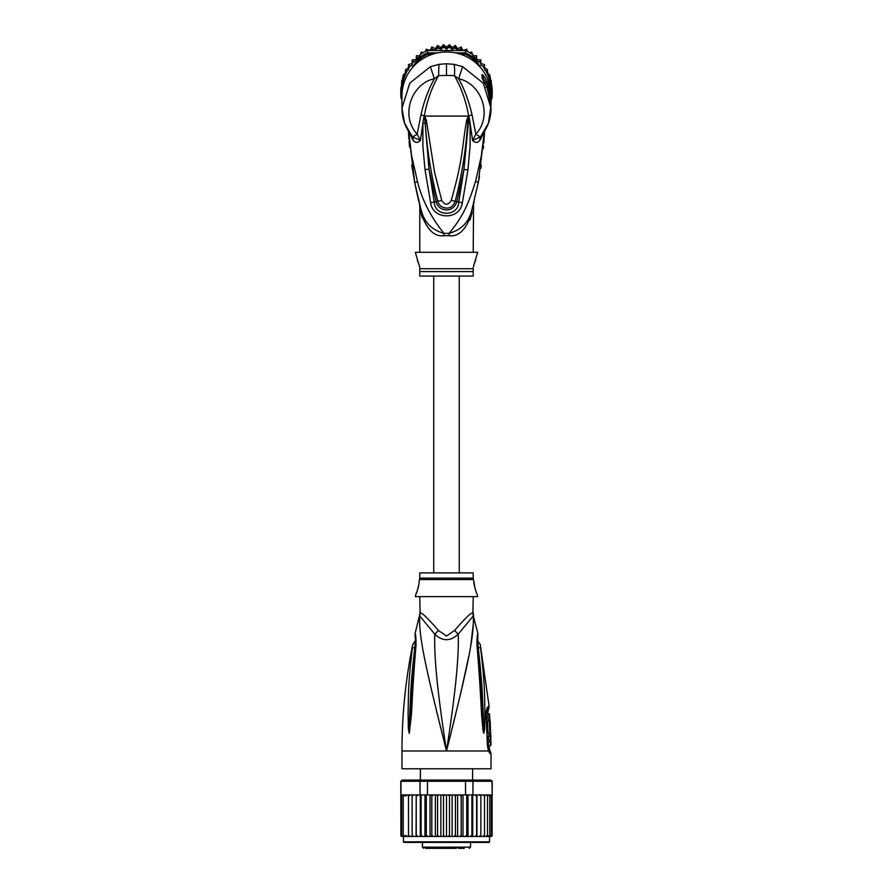 <?xml version="1.0" encoding="UTF-8"?>
<svg xmlns="http://www.w3.org/2000/svg" width="893" height="893" viewBox="0 0 893 893"><rect width="100%" height="100%" fill="white"/><g stroke="black" fill="none" stroke-linecap="round" stroke-linejoin="round"><path stroke-width="1.34" d="M471.995 209.364L471.895 209.755C468.914 222.156 461.313 230.014 449.079 233.352C463.3 216.262 468.646 203.381 475.578 181.279L481.305 156.186L484.419 130.478M408.581 130.478L411.606 155.65L417.455 181.379C421.786 199.373 430.605 216.698 443.921 233.352L449.079 233.352A11.877 1.139 90 0 0 449.056 235.685C458.656 237.069 466.302 229.479 472.006 212.902L471.895 209.755L478.257 182.708L484.609 131.137L483.794 143.025M478.28 182.574L475.578 181.279M483.548 145.905L483.28 148.64M481.271 165.049L481.115 166.109M481.07 166.411L480.78 168.319M479.474 176.178L478.469 181.592M483.649 132.644L480.378 139.554L481.037 136.093L488.426 123.134L491.027 105.687A44.527 43.846 180 0 0 487.02 87.514L482.041 77.803L482.041 74.688C482.488 74.007 484.14 76.262 487.02 81.453A44.527 43.846 0 0 1 491.027 99.625L491.027 95.852A44.527 43.846 180 0 0 446.5 52.006A44.527 43.846 180 0 0 401.973 95.852L401.973 108.265L404.574 123.134L411.963 136.093L413.37 140.659C415.591 143.014 417.946 142.947 420.436 140.458L422.902 123.189L422.88 146.151L424.99 169.581L428.997 169.145L424.521 115.945L424.443 117.798L423.762 117.642L424.409 115.643C426.899 101.277 431.62 87.927 438.552 75.592L438.988 64.341L430.359 66.685L409.787 83.116L401.973 108.254C402.084 119.07 405.612 128.603 412.544 136.852M480.456 136.852C487.388 128.603 490.916 119.07 491.027 108.265L483.269 83.194L462.641 66.685L454.012 64.341L446.5 63.76L438.988 64.341M409.351 132.644L412.622 139.554M480.378 139.554L479.63 140.659C477.409 143.014 475.054 142.947 472.564 140.458L470.086 123.134L470.109 145.726L467.954 169.871L462.362 202.733C459.973 220.727 432.547 219.723 430.638 202.733L424.99 169.581M424.621 123.346L422.902 123.189L423.762 117.642M430.359 66.685L434.355 78.729C411.383 83.551 399.975 115.744 417.154 134.129L412.678 136.997L420.436 140.458L417.154 134.129L420.983 114.739C423.862 101.746 428.316 89.746 434.355 78.729L438.552 75.592L446.5 75.447L446.5 63.76M412.678 136.997L413.37 140.659M408.894 139.185L408.391 131.137L414.765 182.808L420.547 207.678M449.067 235.685L443.944 235.685A11.877 1.139 -90 0 0 443.921 233.352C431.687 230.014 424.086 222.156 421.105 209.755L420.971 209.275M414.709 182.496L411.706 164.881M409.574 147.144L409.061 141.261M419.877 206.863L419.342 203.091M418.136 198.246L417.913 197.32M416.841 192.687L414.765 182.808L417.455 181.379M420.469 207.399L420.145 206.205M420.123 206.104L419.766 204.743M443.944 235.685C434.344 237.069 426.698 229.479 420.994 212.902C419.464 204.609 419.464 204.609 420.994 212.902L421.105 209.755C418.75 200.925 418.75 200.925 421.105 209.755L419.52 203.783M422.266 217.97L420.994 212.902M419.788 206.328L419.788 252.306M473.212 252.306L473.58 203.414M469.997 220.024L471.906 213.382M472.006 212.902C473.536 204.609 473.536 204.609 472.006 212.902M483.582 139.81L481.93 152.402M408.961 135.111L410.914 151.352M413.202 164.178L413.961 167.717M473.513 266.337L477.666 252.306L415.334 252.306L419.788 267.587M473.212 267.587L473.212 268.704L473.212 267.587M475.589 260.622L475.176 261.549M474.54 263.145L473.926 264.908M419.386 265.98L418.739 263.926M417.835 261.582L417.411 260.622M419.788 268.704L419.788 276.06L473.212 276.06L473.212 268.704L419.788 268.704M424.599 115.621L425.135 120.399L424.409 115.643L426.329 120.086L434.59 172.438L441.756 200.456C444.915 205.468 448.085 205.468 451.244 200.456C463.601 156.788 461.525 149.611 466.671 120.131L468.591 115.643L468.379 123.29L463.947 169.436L458.756 202.131C458.299 216.954 434.701 216.954 434.244 202.131L428.997 169.145L436.119 201.595C438.016 211.094 452.807 214.197 456.881 201.595L463.947 169.436L467.954 169.871M446.5 75.447L454.448 75.592C461.38 87.927 466.101 101.277 468.591 115.643L469.238 117.664L468.557 117.82L468.445 115.923L467.854 120.443L468.401 115.621M466.671 120.131L467.854 120.443C466.291 147.658 462.083 174.582 455.218 201.193C452.07 211.697 439.535 209.018 437.782 201.193L437.782 201.193C430.917 174.559 426.698 147.635 425.135 120.399L426.329 120.086M468.512 116.012L472.017 114.739L475.846 134.129L472.564 140.458L480.322 136.997L479.63 140.659M469.238 117.664L470.086 123.134L468.379 123.29M454.012 64.341C454.637 66.06 454.783 69.81 454.448 75.592L458.645 78.729L462.641 66.685M472.017 114.739C468.948 101.266 464.494 89.267 458.645 78.729C481.606 83.551 493.025 115.744 475.846 134.129L480.322 136.997L481.037 136.093L480.322 136.997M462.362 202.733L451.244 200.456M430.638 202.733L441.756 200.456M484.073 81.821L484.397 82.39M483.604 80.906L483.225 78.584L485.937 82.558L487.02 81.453M483.604 80.214L485.401 83.105M484.821 83.116L486.741 83.116L486.741 82.346L484.765 82.346L484.765 83.004M486.741 82.346A44.527 43.846 180 0 1 488.415 86.32L489.007 88.072A44.527 43.846 180 0 1 490.067 92.046L490.067 93.129A44.527 43.846 180 0 1 490.402 94.881L490.402 95.808A44.527 43.846 -0 0 0 490.067 94.055L489.721 95.138M488.527 91.164L489.007 91.164A44.527 43.846 -0 0 1 490.067 95.138M489.007 91.164L489.007 89.858L488.036 89.858M486.741 83.116L489.007 89.858M490.302 97.772L490.547 97.772A44.527 43.846 0 0 1 491.027 104.202A44.527 43.846 0 0 1 491.016 104.95M490.547 97.772L490.402 95.451M491.027 104.202L491.027 103.275A44.527 43.846 180 0 0 490.971 101.233L490.547 95.451M491.027 103.119L491.027 102.193A44.527 43.846 180 0 0 491.005 101.021L491.005 101.947A44.527 43.846 -0 0 1 491.027 103.119A44.527 43.846 -0 0 1 491.027 103.197M491.016 94.937A44.527 43.846 180 0 0 490.849 90.16L490.581 89.713M473.949 61.327L472.073 58.123A44.527 43.846 180 0 0 465.286 54.272L460.621 54.272M432.379 54.272L427.714 54.272A44.527 43.846 180 0 0 420.927 58.123L419.051 61.327M402.419 89.713L402.151 90.16A44.527 43.846 180 0 0 401.984 94.937M491.027 99.715L492.01 98.04L490.849 97.884M492.01 98.04A45.71 45.018 180 0 0 492.21 93.821A45.71 45.018 180 0 0 492.01 89.601L490.849 90.16M487.5 72.277L487.489 69.665L484.508 67.779L484.508 69.833L487.5 71.328L487.5 74.342L487.5 72.657L489.788 75.124L492.01 87.224L492.01 89.601L489.877 85.951M476.895 63.805L472.966 57.107L472.073 58.123M437.581 52.888L427.457 52.888L427.457 50.521L465.543 50.521A45.71 45.018 0 0 1 466.715 51.068A45.71 45.018 0 0 1 471.895 54.015A45.71 45.018 0 0 1 472.966 54.741L472.966 57.107A45.71 45.018 180 0 0 465.543 52.888L465.286 54.272M418.237 57.811L416.361 57.398L416.283 61.126L420.034 54.741L420.034 57.107L416.105 63.805M427.714 54.272L427.457 52.888A45.71 45.018 180 0 0 420.034 57.107L420.927 58.123M420.034 54.741A45.71 45.018 0 0 1 421.105 54.015A45.71 45.018 0 0 1 426.285 51.068A45.71 45.018 0 0 1 427.457 50.521M465.543 50.521L465.543 52.888L455.419 52.888M403.123 85.951L400.99 89.601A45.71 45.018 180 0 0 400.79 93.821A45.71 45.018 180 0 0 400.99 98.04L401.973 99.715M402.151 90.16L400.99 89.601L400.99 87.224L404.551 81.14M400.79 93.821L400.79 91.443A45.71 45.018 180 0 1 400.89 88.496A45.71 45.018 0 0 1 400.99 87.224M492.01 87.224A45.71 45.018 0 0 1 492.11 88.496L491.329 83.607M492.21 93.821L492.21 91.443A45.71 45.018 180 0 0 492.11 88.496M416.283 61.126L412.131 61.561L412.131 65.479L408.492 66.227L408.492 69.833L405.5 71.328L405.5 74.722L403.212 76.765L403.212 80.013L401.671 82.457L401.448 86.398M412.588 67.433L415.959 61.684M400.89 88.496L401.671 85.594M400.99 98.04L402.151 97.884M452.081 47.653L452.081 49.707L449.492 46.313L446.5 49.349L446.5 47.284L449.492 44.672L452.081 47.653L455.419 45.443L457.562 48.724L461.19 46.961L462.853 50.521L466.726 49.204L467.43 51.426M466.726 49.204L466.715 51.068M469.495 52.542L471.895 52.151L472.252 54.25M471.895 54.015L471.895 52.162M472.966 54.741L474.763 57.811L476.639 57.398L476.639 55.734L476.728 61.148M473.625 55.868L476.639 55.734M474.763 57.811L476.717 61.126L476.639 57.398M476.717 61.126L480.869 61.561L480.869 59.898L480.869 61.505M476.728 59.619L480.869 59.898M479.24 61.729A44.527 43.846 180 0 1 480.869 63.57L480.869 65.479L482.733 65.97A44.527 43.846 180 0 1 484.508 68.605L484.508 64.575L480.869 63.57L480.869 61.561M484.508 66.227L482.733 65.97M484.497 64.553L484.508 66.551M485.591 70.447A44.527 43.846 180 0 1 487.5 74.342L489.788 76.765L489.788 75.112M489.788 77.97L489.788 76.765M491.329 80.794L491.329 82.457L489.788 80.013M491.329 85.594L491.329 82.457M446.5 49.349L443.508 46.313L440.919 49.707L440.919 47.653L443.497 44.65L446.5 47.284M443.497 44.65L443.508 46.313M435.438 50.521L435.438 48.724L437.57 45.42L440.919 47.653M437.57 45.42L437.581 47.083L435.605 50.521M425.57 51.426L426.285 49.215L430.147 50.521L431.821 46.938L435.438 48.724M431.799 46.949L431.051 50.521M426.285 49.215L426.285 51.068M420.748 54.25L421.116 52.129L423.505 52.542M412.131 61.505L412.142 59.887L416.272 59.619L416.372 55.723L419.375 55.868M416.361 55.734L416.361 57.398M412.131 59.898L412.131 61.561M408.492 66.551L408.503 64.553L412.131 63.57A44.527 43.846 180 0 1 413.76 61.729M408.492 64.575L408.492 66.227M405.5 72.277L405.5 69.676L408.492 67.779L408.492 68.605A44.527 43.846 180 0 1 410.267 65.97M405.5 69.676L405.5 71.328M449.503 44.65L449.492 46.313M455.43 45.42L455.419 47.083L452.081 49.707M461.179 46.938L461.19 48.613L458.053 50.521M401.671 83.607L403.212 75.101L405.5 72.657M457.562 48.724L457.562 50.521M457.395 50.521L455.419 47.083M461.949 50.521L461.19 48.613M434.947 50.521L431.81 48.613M440.919 49.707L437.581 47.083M477.041 61.684L480.412 67.433M488.449 81.14L490.48 84.612A44.527 43.846 180 0 0 487.768 74.99M491.027 100.608L491.329 99.19M491.329 100.027L491.295 99.246M401.671 99.19L401.973 100.663M421.105 54.015L421.105 52.162M416.272 59.619L416.272 61.148M403.212 76.765L403.212 75.101M403.212 77.97L403.212 80.013M401.671 82.457L401.671 80.794M457.897 48.546L457.339 48.367M452.639 47.251L451.624 47.095M447.069 46.749L445.942 46.76M441.332 47.15L440.428 47.296M440.573 47.396L441.209 47.296M446.076 46.883L446.924 46.883M451.746 47.24L452.483 47.351M491.552 86.398L490.48 84.612M459.259 572.893L459.259 276.06M433.741 276.06L433.741 572.893M441.6 848.35L451.4 848.35M430.75 848.35L434.545 848.35M425.492 848.35L456.446 848.35M464.338 848.35L458.455 848.35M437.693 848.35L436.588 848.35M438.753 848.35L437.961 848.35M441.12 848.35L439.702 848.35M482.12 842.412L488.951 842.412A0.592 0.592 0 0 0 489.543 841.82L489.543 836.473L476.929 836.473L479.15 836.473L480.869 835.29L480.869 796.11L479.15 794.915L476.773 794.915L490.48 794.915L479.15 794.915M416.071 794.915L405.5 794.915L416.227 794.915L416.071 836.473L403.457 836.473L403.457 841.82A0.592 0.592 0 0 0 404.049 842.412L488.951 842.412M490.849 780.08L492.21 781.263L490.849 780.08L472.073 780.08L472.966 781.263L465.543 781.263L465.286 780.08L427.714 780.08L427.457 781.263L400.79 781.263L400.89 835.759A1.183 1.183 -90 0 0 401.973 836.473L408.492 836.473L408.492 794.915L408.492 836.473L412.131 836.473L412.131 794.915L412.131 836.473L416.227 836.473L416.227 794.915L420.034 794.915L420.034 781.263L420.927 780.08L402.151 780.08L400.99 781.263L400.99 794.915L405.232 794.915L403.212 796.11L403.212 794.96L403.212 836.44L403.212 796.11M403.457 836.473L400.89 835.759M479.15 836.473L491.027 836.473A1.183 1.183 -90 0 0 492.11 835.759L491.329 836.25L492.11 835.29L491.329 836.25L491.329 796.11L489.788 794.96L489.788 796.11L487.768 794.915M492.11 835.759L489.543 836.473M492.21 781.263L492.21 794.915L492.01 781.263L472.966 781.263L472.966 794.915L474.708 794.915M402.151 780.08L400.79 781.263M427.714 780.08L420.927 780.08M462.072 794.915L465.543 794.915L465.543 781.263L427.457 781.263L427.457 794.915L430.928 794.915M472.073 780.08L465.286 780.08M420.034 794.915L427.457 794.915M433.351 794.915L459.649 794.915L444.814 794.915L443.508 796.11L442.37 794.915L439.021 794.915L437.581 796.11L436.61 794.915L433.351 794.915L431.81 796.11L431.029 794.915L433.351 794.915M465.543 794.915L472.966 794.915M491.329 796.11L491.552 795.25L490.48 794.915M418.292 794.915L416.361 796.11M439.021 794.915L436.61 794.915M444.814 794.915L442.37 794.915M450.63 794.915L449.492 796.11L448.186 794.915M456.39 794.915L455.419 796.11L453.979 794.915M461.971 794.915L459.649 794.915L461.19 796.11L461.971 794.915M476.773 794.915L474.92 794.915L476.639 796.11L476.773 794.915M485.591 836.473L487.5 835.29L487.5 796.11L485.591 794.915M480.869 835.29L480.869 796.11M482.733 836.473L484.508 835.29L484.508 794.915L484.508 796.11L482.733 794.915M487.5 796.11L487.5 835.29M492.11 835.29L492.11 794.915M487.768 836.473L489.788 835.29L489.788 836.44L491.329 835.29M489.788 794.96L489.788 836.44M489.788 835.29L489.788 796.11M491.329 795.15L491.329 836.25M400.89 835.29L401.671 836.25L401.671 795.15L401.671 836.25M401.671 835.29L403.212 836.44M403.212 794.96L401.671 796.11M407.409 794.915L405.5 796.11L405.232 794.915M410.267 794.915L408.492 796.11M413.85 794.915L412.131 796.11M416.227 836.473L420.748 836.473L421.105 835.29L421.105 794.915M416.361 835.29L418.08 836.473M420.302 794.915L420.302 836.473L416.071 836.473M420.302 836.473L425.715 836.473L426.285 835.29L426.285 794.915M421.105 835.29L422.791 836.473L424.979 836.473L424.979 794.915M424.979 836.473L431.029 836.473L431.81 835.29L431.81 796.11M426.285 835.29L427.914 836.473L430.024 836.473L430.024 794.915M430.024 836.473L436.61 836.473L437.581 835.29L437.581 796.11M431.81 835.29L433.351 836.473L435.36 836.473L435.36 794.915M436.61 836.473L442.37 836.473L443.508 835.29L443.508 796.11M437.581 835.29L439.021 836.473M440.885 794.915L440.885 836.473M442.37 836.473L446.5 836.473L446.5 794.915M443.508 835.29L444.814 836.473M446.5 836.473L448.186 836.473L449.492 835.29L449.492 796.11M448.186 836.473L453.979 836.473L455.419 835.29L456.39 836.473L459.649 836.473L461.19 835.29L461.971 836.473L465.086 836.473L466.715 835.29L467.285 836.473L470.209 836.473L471.895 835.29L472.252 836.473L474.92 836.473L476.639 835.29L476.929 836.473L457.64 836.473L457.64 794.915M449.492 835.29L450.63 836.473M452.115 794.915L452.115 836.473M455.419 835.29L455.419 796.11M453.979 836.473L456.39 836.473M462.976 794.915L462.976 836.473M461.19 835.29L461.19 796.11M468.021 794.915L468.021 836.473M466.715 835.29L466.715 794.915M472.698 794.915L472.698 836.473M471.895 835.29L471.895 794.915M476.929 794.915L476.929 836.473M476.639 835.29L476.639 796.11M484.508 835.29L484.508 796.11M403.212 835.29L405.232 836.473M405.5 794.915L405.5 796.11M405.5 835.29L407.409 836.473M408.492 835.29L410.267 836.473M412.131 835.29L413.85 836.473M446.5 842.412L404.049 842.412M410.289 842.412L410.88 842.412M419.788 596.636L420.09 612.911A11.877 11.743 90 0 1 419.699 615.913L434.757 634.175C442.526 641.509 450.362 641.509 458.243 634.175L473.301 615.913A11.877 11.743 90 0 1 472.91 612.911L473.212 596.636M473.033 614.607A11.877 11.743 -90 0 1 472.91 612.911C471.426 612.23 465.331 618.056 454.637 630.413L454.604 630.447M420.09 612.911C421.529 612.185 427.624 618.023 438.363 630.413L446.5 636.028L454.637 630.413A11.877 2.679 46.3 0 0 458.243 634.175C458.913 657.393 455.876 689.675 446.5 750.991C466.816 669.616 474.395 637.144 473.301 615.913L477.878 633.427L477.71 637.848M419.788 578.095L419.788 572.893L473.212 572.893L473.212 578.095L419.788 578.095L419.04 581.789C419.866 581.321 416.607 594.068 416.071 593.666L416.685 592.226M417.109 591.133L417.556 589.871M417.98 588.442L418.359 586.991M416.071 593.666L415.334 596.636L477.666 596.636L476.929 593.666C476.136 593.465 473.111 580.751 473.96 581.789L475.054 588.587M475.489 589.972L476.159 591.847M490.592 733.477L488.806 733.477C487.678 733.867 487.065 720.629 488.248 721.008L490.034 721.008C488.906 720.651 489.509 733.812 490.592 733.477L490.179 721.008M487.946 713.887L489.498 713.887L489.956 721.008M490.313 728.13L490.335 728.788M490.77 734.37L490.782 736.145L490.09 736.145L490.19 740.185L490.882 740.185L490.268 745.945L490.983 744.706L490.77 734.37M488.996 736.145L488.951 734.37L490.726 734.37M490.19 740.185L488.371 740.185L488.27 736.145L490.09 736.145M489.096 740.185L489.018 741.96M490.268 745.945L488.46 745.945L488.404 741.96L490.224 741.96M419.788 612.911L419.699 615.913C418.594 637.111 426.184 669.627 446.5 750.991C437.135 689.697 434.076 657.382 434.757 634.175A11.877 2.679 133.7 0 0 438.363 630.413L438.396 630.447M414.821 647.581C415.29 641.531 415.424 636.486 414.821 647.581C410.066 687.811 410.613 701.396 409.787 712.447L409.206 728.521A5.938 1.016 -3 0 0 408.347 728.766L408.079 712.67C408.626 701.664 407.42 688.09 412.376 648.251A5.938 1.596 8.9 0 1 414.821 647.581L415.524 647.101M415.156 636.173L415.033 635.559C415.111 635.213 415.87 643.139 415.278 646.644L415.278 646.644A5.938 1.317 -173.7 0 1 415.959 646.13C416.183 640.08 415.904 635.872 415.133 633.494C415.758 634.521 416.038 638.729 415.959 646.13L415.792 647.938C412.265 691.104 412.175 705.09 411.293 715.661L409.284 733.253A5.938 4.119 -139.5 0 1 409.206 732.997L409.195 733.053A5.938 4.9 -109.1 0 0 409.206 733.309L408.347 728.766M415.792 647.938A5.938 1.306 -173.9 0 0 415.078 648.463L409.463 730.284A5.938 0.748 -172.4 0 0 409.987 730.485M486.663 712.547L487.835 712.268L489.185 706.787L480.267 644.512L477.532 640.538M488.382 748.278A2.969 2.913 -90 0 0 488.962 750.053L489.833 750.053L489.241 748.278L488.17 748.122M477.476 647.101L478.179 647.581C477.71 641.487 477.588 636.441 478.179 647.581A5.938 1.596 171.1 0 1 480.624 648.251C480.121 643.384 480.121 643.384 480.624 648.251C485.703 689.474 484.352 702.188 484.921 712.848L484.653 728.766L483.794 733.309L483.013 730.485A5.938 0.748 -7.6 0 0 483.537 730.284L477.722 646.644L477.844 636.173M478.179 647.581C483.068 689.195 482.387 701.909 483.213 712.625L483.794 732.997A5.938 4.119 -40.5 0 1 483.716 733.253M484.653 728.766A5.938 1.016 -177 0 0 483.794 728.521L483.805 733.053A5.938 4.9 -70.9 0 1 483.794 733.309M487.02 710.75L488.281 710.46M490.134 753.614L488.359 750.991L401.973 750.991L401.973 768.795L491.027 768.795L491.027 753.614L490.134 753.614A5.938 5.816 -90.1 0 0 488.962 750.053L488.672 749.852M412.376 648.251C412.879 643.418 412.879 643.418 412.376 648.251M442.225 733.957L436.655 711.42M419.453 621.807L419.543 617.643M483.013 730.485L481.829 717.447C480.925 707.1 480.936 694.062 477.208 647.938L477.041 646.13C476.84 639.812 477.13 635.582 477.878 633.427C477.197 634.878 476.918 639.109 477.041 646.13A5.938 1.317 -6.3 0 1 477.722 646.644M477.208 647.938A5.938 1.306 -6.1 0 1 477.922 648.463M481.907 658.052L481.55 655.038M488.594 749.763L488.449 749.249A5.938 3.728 -17.1 0 1 488.359 750.991L487.377 745.008L486.105 715.472C486.082 710.37 486.808 707.479 488.259 706.787A5.938 5.804 90 0 1 487.377 710.46A2.969 2.902 90 0 0 486.931 712.268M473.435 617.364L473.536 621.829M473.536 621.941L470.778 645.505M468.792 656.277L460.408 694.531M455.876 713.351L450.027 736.926M491.027 99.625A44.527 43.846 0 0 1 491.016 100.217L491.027 99.625M424.488 116.012L420.983 114.739M473.212 271.584L419.788 271.584M424.644 116.079L468.367 116.079M487.02 87.514L485.937 87.38L487.02 87.514M482.041 77.803A5.938 5.849 0 0 1 483.102 80.102M483.236 80.214L483.236 78.216A5.938 5.849 180 0 0 482.041 74.688M433.228 49.595A44.527 43.846 180 0 0 431.152 50.287M417.98 57.777A44.527 43.846 180 0 0 416.328 59.206M405.232 74.99A44.527 43.846 180 0 0 402.52 84.612M407.409 70.447A44.527 43.846 180 0 0 405.5 74.342M456.256 48.669A44.527 43.846 180 0 0 454.113 48.244M450.507 47.775A44.527 43.846 180 0 0 448.319 47.63M444.681 47.63A44.527 43.846 180 0 0 442.493 47.775M438.887 48.244A44.527 43.846 180 0 0 436.744 48.669M461.848 50.287A44.527 43.846 180 0 0 459.772 49.595M476.672 59.206A44.527 43.846 180 0 0 475.02 57.777M470.544 842.412L470.544 847.167L422.456 847.167L423.639 848.35M403.457 841.82L489.543 841.82M473.212 612.911L473.603 615.913M473.212 578.095L473.39 579.535L419.61 579.535M488.259 706.787L489.185 706.787M486.105 715.472L486.975 710.828M487.377 745.008L486.618 715.427M484.609 131.137L478.257 182.708M420.67 208.136L419.453 203.537M416.752 192.263L418.839 201.684M474.161 201.684L471.895 209.755M473.469 203.838L473.19 204.91M472.263 208.37L472.084 209.029M420.603 207.924L420.235 206.54M415.747 187.619L414.765 182.808M491.027 105.687L487.009 87.447L483.08 80.057M420.38 768.795L420.38 780.08M472.62 768.795L472.62 780.08M422.456 842.412L422.456 847.167M470.544 847.167L469.361 848.35M473.39 579.535L473.96 581.789M401.973 750.991C401.984 715.137 405.567 679.64 412.733 644.512L415.468 640.538M487.835 712.268L488.393 721.008M489.241 748.278L489.219 745.945M488.984 734.37L488.951 733.477M415.278 646.644L415.078 648.463M415.29 637.848L415.122 633.427L419.397 615.913M488.449 749.249L487.857 745.019M489.833 750.053L491.027 753.614"/></g></svg>
